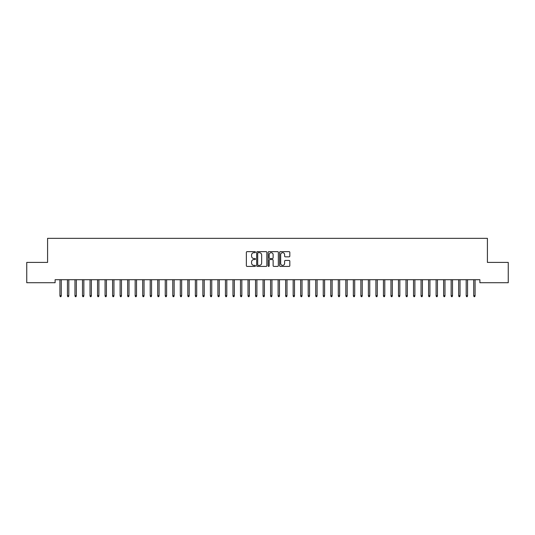 <?xml version="1.0" encoding="UTF-8"?>
<svg xmlns="http://www.w3.org/2000/svg" width="535" height="535" viewBox="0 0 535 535"><rect width="100%" height="100%" fill="white"/><g stroke="black" fill="none" stroke-linecap="round" stroke-linejoin="round"><path stroke-width="0.8" d="M255.462 252.159A0.515 0.515 0 0 0 254.948 251.644L247.096 251.644A0.736 0.736 0 0 0 246.361 252.38L246.361 265.674A0.736 0.736 0 0 0 247.096 266.417L254.948 266.417A0.515 0.515 0 0 0 255.462 265.895A0.515 0.515 0 0 0 254.948 265.38L253.931 265.38A2.361 2.361 0 0 1 251.57 263.019L251.57 261.909A2.361 2.361 0 0 1 253.931 259.549L254.948 259.549A0.515 0.515 0 0 0 255.462 259.027A0.515 0.515 0 0 0 254.948 258.512L253.931 258.512A2.361 2.361 0 0 1 251.57 256.151L251.57 255.041A2.361 2.361 0 0 1 253.931 252.68L254.948 252.68A0.515 0.515 0 0 0 255.462 252.159M289.081 256.847A0.736 0.736 0 0 0 289.823 256.111L289.823 252.38A0.736 0.736 0 0 0 289.081 251.644L280.367 251.644A0.736 0.736 0 0 0 279.631 252.38L279.631 265.674A0.736 0.736 0 0 0 280.367 266.417L289.081 266.417A0.736 0.736 0 0 0 289.823 265.674L289.823 261.167A0.736 0.736 0 0 0 289.081 260.431L285.356 260.431A0.736 0.736 0 0 0 284.613 261.167L284.613 263.407A1.973 1.973 0 0 1 282.64 265.38A1.973 1.973 0 0 1 280.661 263.407L280.661 254.653A1.973 1.973 0 0 1 282.64 252.68A1.973 1.973 0 0 1 284.613 254.653L284.613 256.111A0.736 0.736 0 0 0 285.356 256.847L289.081 256.847M479.888 279.718L55.112 279.718L55.112 282.727L26.75 282.727L26.75 262.411L47.588 262.411L47.588 238.336L487.412 238.336L487.412 262.411L508.25 262.411L508.25 282.727L479.888 282.727L479.888 279.718M266.851 252.38A0.736 0.736 0 0 0 266.116 251.644L257.402 251.644A0.736 0.736 0 0 0 256.66 252.38L256.66 265.674A0.736 0.736 0 0 0 257.402 266.417L266.116 266.417A0.736 0.736 0 0 0 266.851 265.674L266.851 252.38M268.884 251.644L277.598 251.644A0.736 0.736 0 0 1 278.34 252.38L278.34 265.674A0.736 0.736 0 0 1 277.598 266.417L273.866 266.417A0.736 0.736 0 0 1 273.131 265.674L273.131 260.284A0.736 0.736 0 0 0 272.395 259.549L269.921 259.549A0.736 0.736 0 0 0 269.179 260.284L269.179 265.895A0.515 0.515 0 0 1 268.664 266.417A0.515 0.515 0 0 1 268.149 265.895L268.149 252.38A0.736 0.736 0 0 1 268.884 251.644M258.211 252.68A0.515 0.515 0 0 0 257.696 253.195L257.696 264.865A0.515 0.515 0 0 0 258.211 265.38L259.288 265.38A2.361 2.361 0 0 0 261.648 263.019L261.648 255.041A2.361 2.361 0 0 0 259.288 252.68L258.211 252.68M273.131 254.687A1.973 1.973 0 0 0 271.158 252.714A1.973 1.973 0 0 0 269.179 254.687L269.179 257.776A0.736 0.736 0 0 0 269.921 258.512L272.395 258.512A0.736 0.736 0 0 0 273.131 257.776L273.131 254.687M61.284 295.681L60.983 296.664L60.228 296.664L59.927 295.681L61.284 295.681L61.284 279.718M59.927 295.681L59.927 279.718M68.808 295.681L68.507 296.664L67.751 296.664L67.45 295.681L68.808 295.681L68.808 279.718M67.45 295.681L67.45 279.718M76.331 295.681L76.03 296.664L75.275 296.664L74.974 295.681L76.331 295.681L76.331 279.718M74.974 295.681L74.974 279.718M83.855 295.681L83.554 296.664L82.798 296.664L82.497 295.681L83.855 295.681L83.855 279.718M82.497 295.681L82.497 279.718M91.378 295.681L91.077 296.664L90.321 296.664L90.02 295.681L91.378 295.681L91.378 279.718M90.02 295.681L90.02 279.718M98.901 295.681L98.6 296.664L97.845 296.664L97.544 295.681L98.901 295.681L98.901 279.718M97.544 295.681L97.544 279.718M106.425 295.681L106.124 296.664L105.368 296.664L105.067 295.681L106.425 295.681L106.425 279.718M105.067 295.681L105.067 279.718M113.948 295.681L113.647 296.664L112.892 296.664L112.591 295.681L113.948 295.681L113.948 279.718M112.591 295.681L112.591 279.718M121.472 295.681L121.171 296.664L120.415 296.664L120.114 295.681L121.472 295.681L121.472 279.718M120.114 295.681L120.114 279.718M128.995 295.681L128.694 296.664L127.939 296.664L127.638 295.681L128.995 295.681L128.995 279.718M127.638 295.681L127.638 279.718M136.519 295.681L136.218 296.664L135.462 296.664L135.161 295.681L136.519 295.681L136.519 279.718M135.161 295.681L135.161 279.718M144.042 295.681L143.741 296.664L142.985 296.664L142.684 295.681L144.042 295.681L144.042 279.718M142.684 295.681L142.684 279.718M151.565 295.681L151.265 296.664L150.509 296.664L150.208 295.681L151.565 295.681L151.565 279.718M150.208 295.681L150.208 279.718M159.089 295.681L158.788 296.664L158.032 296.664L157.731 295.681L159.089 295.681L159.089 279.718M157.731 295.681L157.731 279.718M166.612 295.681L166.311 296.664L165.556 296.664L165.255 295.681L166.612 295.681L166.612 279.718M165.255 295.681L165.255 279.718M174.136 295.681L173.835 296.664L173.079 296.664L172.778 295.681L174.136 295.681L174.136 279.718M172.778 295.681L172.778 279.718M181.659 295.681L181.358 296.664L180.603 296.664L180.302 295.681L181.659 295.681L181.659 279.718M180.302 295.681L180.302 279.718M189.183 295.681L188.882 296.664L188.126 296.664L187.825 295.681L189.183 295.681L189.183 279.718M187.825 295.681L187.825 279.718M196.706 295.681L196.405 296.664L195.649 296.664L195.349 295.681L196.706 295.681L196.706 279.718M195.349 295.681L195.349 279.718M204.23 295.681L203.929 296.664L203.173 296.664L202.872 295.681L204.23 295.681L204.23 279.718M202.872 295.681L202.872 279.718M211.753 295.681L211.452 296.664L210.696 296.664L210.395 295.681L211.753 295.681L211.753 279.718M210.395 295.681L210.395 279.718M219.276 295.681L218.975 296.664L218.22 296.664L217.919 295.681L219.276 295.681L219.276 279.718M217.919 295.681L217.919 279.718M226.8 295.681L226.499 296.664L225.743 296.664L225.442 295.681L226.8 295.681L226.8 279.718M225.442 295.681L225.442 279.718M234.323 295.681L234.022 296.664L233.267 296.664L232.966 295.681L234.323 295.681L234.323 279.718M232.966 295.681L232.966 279.718M241.847 295.681L241.546 296.664L240.79 296.664L240.489 295.681L241.847 295.681L241.847 279.718M240.489 295.681L240.489 279.718M249.37 295.681L249.069 296.664L248.314 296.664L248.013 295.681L249.37 295.681L249.37 279.718M248.013 295.681L248.013 279.718M256.894 295.681L256.593 296.664L255.837 296.664L255.536 295.681L256.894 295.681L256.894 279.718M255.536 295.681L255.536 279.718M264.417 295.681L264.116 296.664L263.36 296.664L263.06 295.681L264.417 295.681L264.417 279.718M263.06 295.681L263.06 279.718M271.94 295.681L271.64 296.664L270.884 296.664L270.583 295.681L271.94 295.681L271.94 279.718M270.583 295.681L270.583 279.718M279.464 295.681L279.163 296.664L278.407 296.664L278.106 295.681L279.464 295.681L279.464 279.718M278.106 295.681L278.106 279.718M286.987 295.681L286.686 296.664L285.931 296.664L285.63 295.681L286.987 295.681L286.987 279.718M285.63 295.681L285.63 279.718M294.511 295.681L294.21 296.664L293.454 296.664L293.153 295.681L294.511 295.681L294.511 279.718M293.153 295.681L293.153 279.718M302.034 295.681L301.733 296.664L300.978 296.664L300.677 295.681L302.034 295.681L302.034 279.718M300.677 295.681L300.677 279.718M309.558 295.681L309.257 296.664L308.501 296.664L308.2 295.681L309.558 295.681L309.558 279.718M308.2 295.681L308.2 279.718M317.081 295.681L316.78 296.664L316.024 296.664L315.724 295.681L317.081 295.681L317.081 279.718M315.724 295.681L315.724 279.718M324.605 295.681L324.304 296.664L323.548 296.664L323.247 295.681L324.605 295.681L324.605 279.718M323.247 295.681L323.247 279.718M332.128 295.681L331.827 296.664L331.071 296.664L330.77 295.681L332.128 295.681L332.128 279.718M330.77 295.681L330.77 279.718M339.651 295.681L339.35 296.664L338.595 296.664L338.294 295.681L339.651 295.681L339.651 279.718M338.294 295.681L338.294 279.718M347.175 295.681L346.874 296.664L346.118 296.664L345.817 295.681L347.175 295.681L347.175 279.718M345.817 295.681L345.817 279.718M354.698 295.681L354.397 296.664L353.642 296.664L353.341 295.681L354.698 295.681L354.698 279.718M353.341 295.681L353.341 279.718M362.222 295.681L361.921 296.664L361.165 296.664L360.864 295.681L362.222 295.681L362.222 279.718M360.864 295.681L360.864 279.718M369.745 295.681L369.444 296.664L368.689 296.664L368.388 295.681L369.745 295.681L369.745 279.718M368.388 295.681L368.388 279.718M377.269 295.681L376.968 296.664L376.212 296.664L375.911 295.681L377.269 295.681L377.269 279.718M375.911 295.681L375.911 279.718M384.792 295.681L384.491 296.664L383.735 296.664L383.434 295.681L384.792 295.681L384.792 279.718M383.434 295.681L383.434 279.718M392.315 295.681L392.015 296.664L391.259 296.664L390.958 295.681L392.315 295.681L392.315 279.718M390.958 295.681L390.958 279.718M399.839 295.681L399.538 296.664L398.782 296.664L398.481 295.681L399.839 295.681L399.839 279.718M398.481 295.681L398.481 279.718M407.362 295.681L407.061 296.664L406.306 296.664L406.005 295.681L407.362 295.681L407.362 279.718M406.005 295.681L406.005 279.718M414.886 295.681L414.585 296.664L413.829 296.664L413.528 295.681L414.886 295.681L414.886 279.718M413.528 295.681L413.528 279.718M422.409 295.681L422.108 296.664L421.353 296.664L421.052 295.681L422.409 295.681L422.409 279.718M421.052 295.681L421.052 279.718M429.933 295.681L429.632 296.664L428.876 296.664L428.575 295.681L429.933 295.681L429.933 279.718M428.575 295.681L428.575 279.718M437.456 295.681L437.155 296.664L436.399 296.664L436.099 295.681L437.456 295.681L437.456 279.718M436.099 295.681L436.099 279.718M444.98 295.681L444.679 296.664L443.923 296.664L443.622 295.681L444.98 295.681L444.98 279.718M443.622 295.681L443.622 279.718M452.503 295.681L452.202 296.664L451.446 296.664L451.145 295.681L452.503 295.681L452.503 279.718M451.145 295.681L451.145 279.718M460.026 295.681L459.726 296.664L458.97 296.664L458.669 295.681L460.026 295.681L460.026 279.718M458.669 295.681L458.669 279.718M467.55 295.681L467.249 296.664L466.493 296.664L466.192 295.681L467.55 295.681L467.55 279.718M466.192 295.681L466.192 279.718M475.073 295.681L474.772 296.664L474.017 296.664L473.716 295.681L475.073 295.681L475.073 279.718M473.716 295.681L473.716 279.718"/></g></svg>
